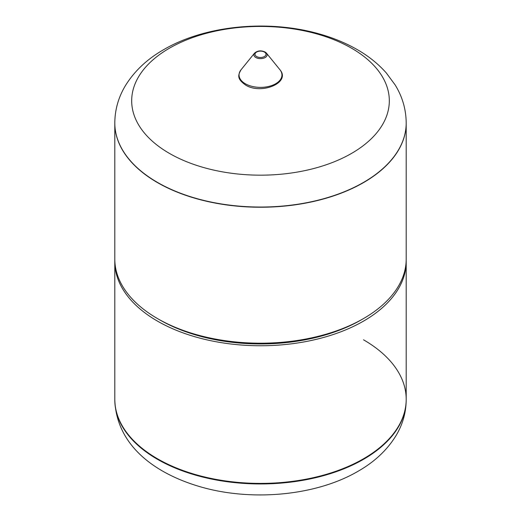 <?xml version="1.0" encoding="UTF-8"?>
<svg xmlns="http://www.w3.org/2000/svg" width="521" height="521" viewBox="0 0 521 521"><rect width="100%" height="100%" fill="white"/><g stroke="black" fill="none" stroke-linecap="round" stroke-linejoin="round"><path stroke-width="0.78" d="M406.198 399.835C406.087 412.411 402.772 424.218 396.247 435.25C387.409 449.792 374.703 461.788 358.135 471.225C316.429 495.686 252.451 501.677 201.223 487.05C154.359 473.589 116.404 445.208 114.802 399.835A145.698 84.115 0 0 0 157.472 459.314A145.698 84.115 0 0 0 363.528 459.314A145.698 84.115 0 0 0 406.198 399.835L406.198 399.288A145.698 84.115 180 0 1 316.254 477.002A145.698 84.115 180 0 1 157.472 458.767A145.698 84.115 180 0 1 114.802 399.288A145.698 84.115 0 0 0 157.472 458.767A145.698 84.115 0 0 0 316.254 477.002A145.698 84.115 0 0 0 406.198 399.288A145.698 84.115 0 0 0 363.528 339.809M114.802 122.923C114.933 109.403 118.58 96.802 125.737 85.118C134.783 70.719 147.443 58.893 163.724 49.625C205.124 25.399 267.729 19.453 318.37 33.663C331.219 37.199 343.072 41.901 353.935 47.756C366.693 54.614 377.484 63.015 386.302 72.953L395.178 84.975C402.388 96.698 406.061 109.351 406.198 122.923A145.698 84.115 180 0 1 363.528 182.402A145.698 84.115 180 0 1 157.472 182.402A145.698 84.115 180 0 1 114.802 122.923L114.802 123.125A145.698 84.115 0 0 0 157.472 182.604A145.698 84.115 180 0 1 114.802 123.125L114.802 259.08A145.698 84.115 0 0 0 157.472 318.559L159.68 319.835A142.578 82.318 0 0 0 361.32 319.835L363.528 318.559A145.698 84.115 0 0 0 406.198 259.08L406.198 123.125A145.698 84.115 180 0 1 316.254 200.839A145.698 84.115 180 0 1 157.472 182.604A145.698 84.115 0 0 0 316.254 200.839A145.698 84.115 0 0 0 406.198 123.125A145.698 84.115 180 0 0 406.198 123.021M159.68 319.835L157.472 318.559A145.698 84.115 0 0 0 157.472 318.565A145.698 84.115 0 0 0 363.528 318.559M114.815 260.357A145.698 84.115 0 0 0 114.802 261.633A145.698 84.115 0 0 0 157.472 321.112A145.698 84.115 0 0 0 316.254 339.347A145.698 84.115 0 0 0 406.198 261.633A145.698 84.115 0 0 0 406.185 260.357M169.416 48.212A128.811 74.366 180 0 1 351.584 48.212A128.811 74.366 180 0 1 351.584 153.389A128.811 74.366 180 0 1 169.416 153.389A128.811 74.366 180 0 1 169.416 48.212M245.332 83.751A21.452 12.387 180 0 1 241.073 69.736C237.394 76.001 237.622 79.231 245.469 84.969C260.839 95.017 291.252 82.859 279.927 69.736A21.452 12.387 180 0 1 272.822 85.131A21.452 12.387 180 0 1 245.332 83.751M265.182 52.107A6.623 3.823 180 0 1 266.498 53.188A6.623 3.823 180 0 1 264.303 57.942A6.623 3.823 180 0 1 255.818 57.512A6.623 3.823 180 0 1 254.502 53.188L241.073 69.736M256.606 56.542A5.51 3.178 180 0 1 256.606 52.048A5.51 3.178 180 0 1 264.394 52.048A5.51 3.178 180 0 1 264.394 56.542A5.51 3.178 180 0 1 256.606 56.542M114.802 399.835L114.802 261.633M406.198 399.288L406.198 261.633M279.927 69.736L266.498 53.188L265.046 51.983C260.982 50.198 257.465 50.602 254.502 53.188"/></g></svg>
